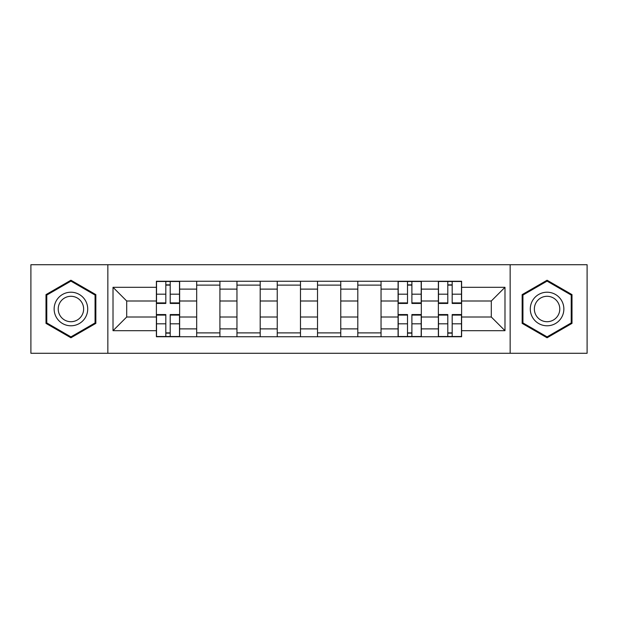 <?xml version="1.0" encoding="UTF-8"?>
<svg xmlns="http://www.w3.org/2000/svg" width="618" height="618" viewBox="0 0 618 618"><rect width="100%" height="100%" fill="white"/><g stroke="black" fill="none" stroke-linecap="round" stroke-linejoin="round"><path stroke-width="0.93" d="M510.151 353.287L587.1 353.287L587.1 264.713L30.9 264.713L30.9 353.287L510.151 353.287L510.151 264.713M196.678 336.756L196.678 289.116L179.629 289.116L179.629 336.756M179.629 289.116L179.629 281.244M196.678 289.116L196.678 281.244M219.915 281.244L219.915 336.756M236.957 336.756L236.957 281.244M260.193 281.244L260.193 336.756M277.243 336.756L277.243 281.244M300.479 281.244L300.479 336.756M317.521 336.756L317.521 281.244M340.757 281.244L340.757 336.756M357.807 336.756L357.807 281.244M381.043 281.244L381.043 336.756M398.085 336.756L398.085 281.244M421.321 281.244L421.321 336.756M438.371 336.756L438.371 281.244M438.371 317.003L421.321 317.003M398.085 317.003L381.043 317.003M357.807 317.003L340.757 317.003M317.521 317.003L300.479 317.003M277.243 317.003L260.193 317.003M236.957 317.003L219.915 317.003M196.678 317.003L179.629 317.003M438.371 300.997L421.321 300.997M398.085 300.997L381.043 300.997M357.807 300.997L340.757 300.997M317.521 300.997L300.479 300.997M277.243 300.997L260.193 300.997M236.957 300.997L219.915 300.997M196.678 300.997L179.629 300.997M126.698 317.003L156.393 317.003L156.393 300.997L126.698 300.997L126.698 317.003L113.017 330.692L113.017 287.308L156.393 287.308L156.393 300.997M461.607 300.997L461.607 317.003L491.302 317.003L491.302 300.997L461.607 300.997L461.607 281.244L156.393 281.244L156.393 287.308M461.607 287.308L504.983 287.308L504.983 330.692L461.607 330.692L461.607 317.003M156.393 317.003L156.393 336.756L461.607 336.756L461.607 330.692M156.393 330.692L113.017 330.692M107.849 353.287L107.849 264.713M95.844 294.616L70.923 280.224L46.002 294.616L46.002 323.384L70.923 337.776L95.844 323.384L95.844 294.616M571.998 294.616L547.077 280.224L522.156 294.616L522.156 323.384L547.077 337.776L571.998 323.384L571.998 294.616M170.205 332.886L165.817 332.886M165.817 285.114L170.205 285.114M219.915 332.886L196.678 332.886M196.678 285.114L219.915 285.114M260.193 332.886L236.957 332.886M236.957 285.114L260.193 285.114M300.479 332.886L277.243 332.886M277.243 285.114L300.479 285.114M340.757 332.886L317.521 332.886M317.521 285.114L340.757 285.114M381.043 332.886L357.807 332.886M357.807 285.114L381.043 285.114M411.897 332.886L407.509 332.886M407.509 285.114L411.897 285.114M452.183 332.886L447.795 332.886M447.795 285.114L452.183 285.114M113.017 287.308L126.698 300.997M491.302 317.003L504.983 330.692M491.302 300.997L504.983 287.308M170.205 303.446L170.205 281.499L179.506 281.499L179.506 303.446L170.205 303.446M165.817 284.859L170.205 284.859M165.817 281.499L156.524 281.499L156.524 303.446L165.817 303.446L165.817 281.499L170.205 281.499M165.817 314.554L165.817 336.501L156.524 336.501L156.524 314.554L165.817 314.554M170.205 333.141L165.817 333.141M170.205 336.501L179.506 336.501L179.506 314.554L170.205 314.554L170.205 336.501L165.817 336.501M56.385 317.389A16.786 16.786 0 0 0 79.313 323.538A16.786 16.786 0 0 0 85.462 300.611A16.786 16.786 0 0 0 62.534 294.462A16.786 16.786 0 0 0 56.385 317.389M59.915 315.35A12.708 12.708 0 0 0 77.281 320.008A12.708 12.708 0 0 0 81.931 302.65A12.708 12.708 0 0 0 64.573 297.992A12.708 12.708 0 0 0 59.915 315.35M70.923 281.12L95.064 295.064L95.064 322.936L70.923 336.88L46.783 322.936L46.783 295.064L70.923 281.12M532.538 317.389A16.786 16.786 0 0 0 555.466 323.538A16.786 16.786 0 0 0 561.615 300.611A16.786 16.786 0 0 0 538.687 294.462A16.786 16.786 0 0 0 532.538 317.389M536.069 315.35A12.708 12.708 0 0 0 553.427 320.008A12.708 12.708 0 0 0 558.085 302.65A12.708 12.708 0 0 0 540.719 297.992A12.708 12.708 0 0 0 536.069 315.35M547.077 281.12L571.217 295.064L571.217 322.936L547.077 336.88L522.936 322.936L522.936 295.064L547.077 281.12M411.897 303.446L411.897 281.499L421.198 281.499L421.198 303.446L411.897 303.446M407.509 284.859L411.897 284.859M407.509 281.499L398.216 281.499L398.216 303.446L407.509 303.446L407.509 281.499L411.897 281.499M407.509 314.554L407.509 336.501L398.216 336.501L398.216 314.554L407.509 314.554M411.897 333.141L407.509 333.141M411.897 336.501L421.198 336.501L421.198 314.554L411.897 314.554L411.897 336.501L407.509 336.501M452.183 303.446L452.183 281.499L461.476 281.499L461.476 303.446L452.183 303.446M447.795 284.859L452.183 284.859M447.795 281.499L438.494 281.499L438.494 303.446L447.795 303.446L447.795 281.499L452.183 281.499M447.795 314.554L447.795 336.501L438.494 336.501L438.494 314.554L447.795 314.554M452.183 333.141L447.795 333.141M452.183 336.501L461.476 336.501L461.476 314.554L452.183 314.554L452.183 336.501L447.795 336.501M398.085 289.116L381.043 289.116M357.807 289.116L340.757 289.116M317.521 289.116L300.479 289.116M277.243 289.116L260.193 289.116M236.957 289.116L219.915 289.116M438.371 289.116L421.321 289.116M398.085 328.884L381.043 328.884M357.807 328.884L340.757 328.884M317.521 328.884L300.479 328.884M277.243 328.884L260.193 328.884M236.957 328.884L219.915 328.884M196.678 328.884L179.629 328.884M438.371 328.884L421.321 328.884M170.205 302.905L179.506 302.905M170.205 294.183L179.506 294.183M156.524 302.905L165.817 302.905M156.524 294.183L165.817 294.183M165.817 315.095L156.524 315.095M165.817 323.817L156.524 323.817M179.506 315.095L170.205 315.095M179.506 323.817L170.205 323.817M411.897 302.905L421.198 302.905M411.897 294.183L421.198 294.183M398.216 302.905L407.509 302.905M398.216 294.183L407.509 294.183M407.509 315.095L398.216 315.095M407.509 323.817L398.216 323.817M421.198 315.095L411.897 315.095M421.198 323.817L411.897 323.817M452.183 302.905L461.476 302.905M452.183 294.183L461.476 294.183M438.494 302.905L447.795 302.905M438.494 294.183L447.795 294.183M447.795 315.095L438.494 315.095M447.795 323.817L438.494 323.817M461.476 315.095L452.183 315.095M461.476 323.817L452.183 323.817"/></g></svg>
